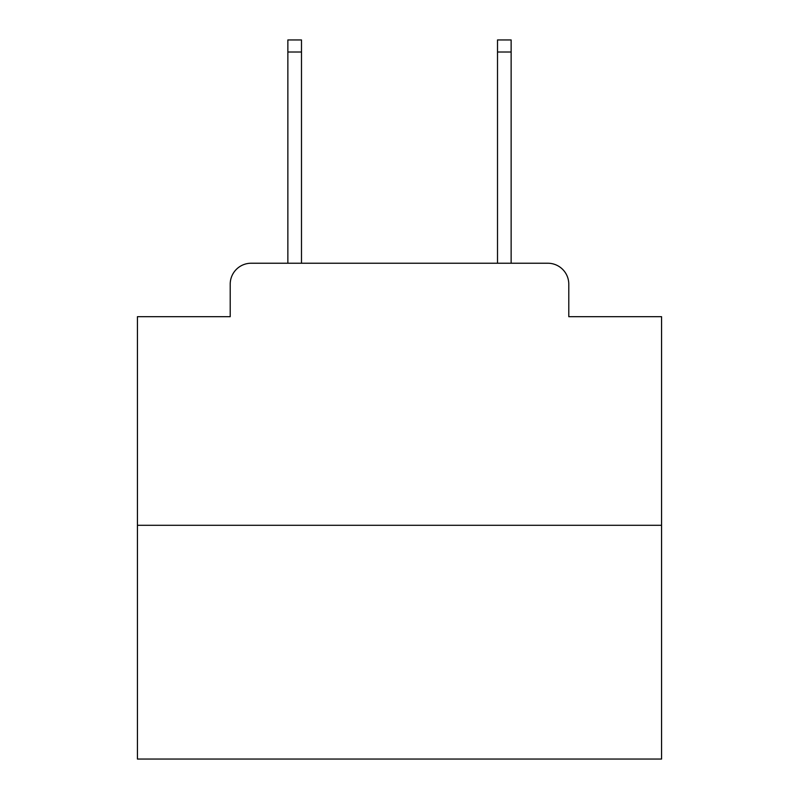 <?xml version="1.0" encoding="UTF-8"?>
<svg xmlns="http://www.w3.org/2000/svg" width="799" height="799" viewBox="0 0 799 799"><rect width="100%" height="100%" fill="white"/><g stroke="black" fill="none" stroke-linecap="round" stroke-linejoin="round"><path stroke-width="1.2" d="M230.212 284.194L230.212 316.684L230.212 284.194A20.964 20.964 0 0 1 251.176 263.231L287.86 263.231L287.86 39.95L301.493 39.95L301.493 263.231L497.507 263.231L497.507 39.95L511.14 39.95L511.14 263.231L547.824 263.231L251.176 263.231M661.562 525.293L137.438 525.293L137.438 759.05L661.562 759.05L661.562 316.684L568.788 316.684L568.788 284.194A20.964 20.964 0 0 0 547.824 263.231M137.438 525.293L137.438 316.684L230.212 316.684M568.788 316.684L568.788 284.194M287.86 52.005L301.493 52.005M511.14 52.005L497.507 52.005"/></g></svg>
